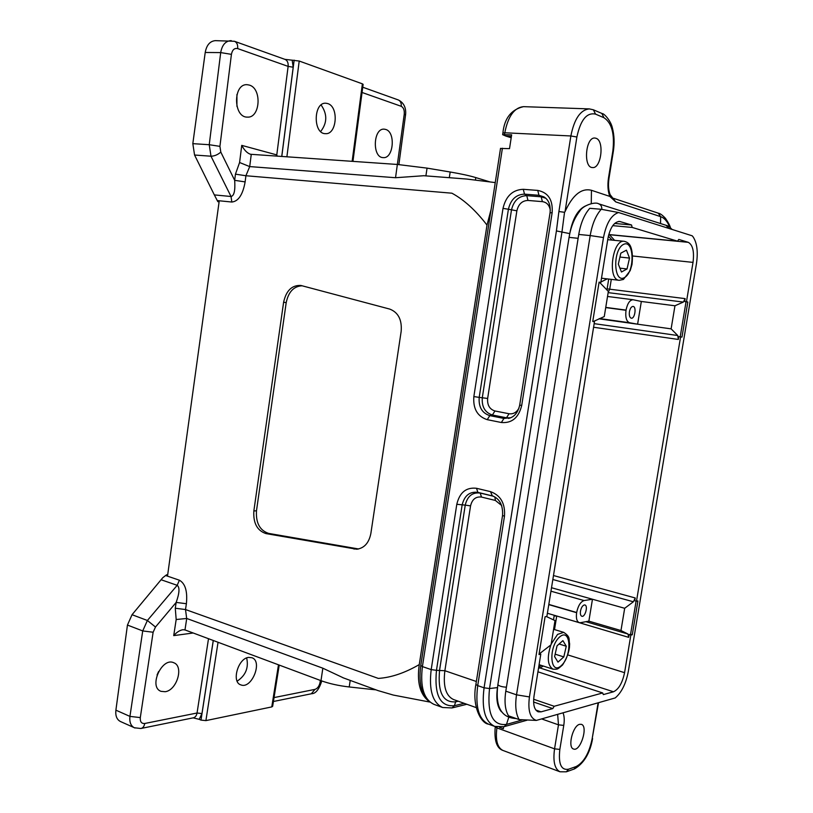 <?xml version="1.0" encoding="UTF-8"?>
<svg xmlns="http://www.w3.org/2000/svg" width="813" height="813" viewBox="0 0 813 813"><rect width="100%" height="100%" fill="white"/><g stroke="black" fill="none" stroke-linecap="round" stroke-linejoin="round"><path stroke-width="1.22" d="M489.751 181.848L475.778 177.58C469.508 175.689 460.971 173.84 450.178 172L427.059 168.128L397.506 164.47L250.495 154.277C247.182 153.139 244.266 150.161 241.746 145.375L276.786 154.907L288.127 66.392L237.67 48.587C234.408 47.916 232.325 49.837 231.42 54.349L219.917 146.36L220.811 152.102L234.672 180.334C235.364 190.455 234.154 195.852 231.034 196.502L231.827 202.031L217.274 200.587L217.833 201.644L219.093 201.919M641.335 301.471L637.605 324.194L629.547 322.731C626.396 321.45 625.217 317.304 626.01 310.292L626.04 310.099C627.453 303.412 629.801 299.956 633.093 299.733L641.335 301.471L674.963 305.769L683.327 302.08L608.144 292.629M629.425 311.775C630.156 308.32 631.366 306.531 633.073 306.42L633.164 306.44C636.711 306.867 634.79 318.97 631.305 318.208C629.638 317.598 629.008 315.454 629.425 311.775M580.462 622.697L579.232 622.636C576.783 621.528 575.919 618.215 576.63 612.697L576.661 612.504C578.104 605.746 580.573 601.762 584.08 600.563L592.464 599.232L588.866 621.142L580.462 622.697M580.482 611.112C581.224 607.636 582.494 605.573 584.303 604.943L584.893 604.974C588.327 605.665 585.116 617.494 581.823 616.254C580.553 615.685 580.106 613.967 580.482 611.112M601.224 209.276L589.781 208.311C584.374 214.408 580.695 223.118 578.744 234.449L505.798 691.162C504.223 701.863 505.127 710.084 508.511 715.816L519.151 719.596L536.356 720.42L615.217 697.93C621.559 692.554 625.919 683.753 628.297 671.538L696.467 263.564C698.184 251.624 697.015 242.66 692.95 236.664L692.178 235.8L618.581 212.528L601.224 209.276C595.838 215.415 592.159 224.175 590.197 235.567L578.744 234.449M511.194 137.753L505.757 136.056L511.418 136.34L505.757 136.056M505.767 136.035L502.637 134.663L511.651 134.836L509.517 148.627L500.513 148.454M533.602 702.015L552.789 708.59L541.052 711.853L538.176 711.812C534.283 709.922 532.901 704.637 534.039 695.938L540.787 654.16L538.989 654.536L545.086 616.762L546.875 616.457L594.476 321.755L592.748 321.45L599.1 282.111L600.807 282.497L607.911 238.544C610.167 227.579 614.059 221.878 619.567 221.431L631.528 224.977L614.669 223.453M594.161 323.645L677.757 335.525L678.347 339.458L678.814 336.602L680.603 336.856L636.488 601.214L634.77 600.746L635.238 597.972L633.378 601.783L552.84 579.506M540.787 654.16L539.131 653.632M631.528 224.977L632.179 227.427L677.564 241.176L678.784 239.429L688.265 242.325C692.778 244.855 694.363 251.542 693.022 262.396L686.467 301.714L684.678 301.491L685.156 298.625L683.327 302.08M636.488 601.214L637.92 600.97L632.27 634.79L630.573 634.292L636.112 601.112M680.207 336.795L686.04 301.796L687.828 302.019L681.975 337.09L680.603 336.856M674.963 305.769L671.121 328.859L598.957 318.808M677.757 335.525L671.121 328.859M686.04 301.796L684.678 301.491M686.467 301.714L687.828 302.019M519.151 719.596C515.808 713.855 514.934 705.593 516.519 694.83L590.197 235.567L603.5 237.538L529.436 696.924C527.739 710.45 530.046 718.286 536.356 720.42M618.581 212.528C611.346 214.876 606.315 223.209 603.5 237.538M632.27 634.79L630.837 635.095L624.567 672.676C622.382 682.991 618.693 689.353 613.48 691.782L603.327 694.597L602.687 692.95L537.932 671.802M599.557 282.345L608.348 291.41L604.262 316.582L593.297 321.541M599.069 282.284L600.807 282.497M546.387 616.539L555.005 620.583L551.082 644.76L539.486 653.743M602.687 692.95L554.192 706.273L533.653 699.261M554.192 706.273L552.789 708.59M503.694 726.781L503.379 728.712L499.426 727.269M660.552 223.555L660.634 216.644L615.766 201.909L609.801 196.4C607.88 191.238 607.443 185.151 608.47 178.149L612.839 151.025C614.78 134.013 611.823 122.905 603.957 117.712L595.533 114.125C586.793 112.235 580.584 119.857 576.884 137.011L565.045 211.624C572.677 194.937 581.478 187.823 591.447 190.293L609.801 196.4M501.428 711.751C497.221 706.883 495.9 698.824 497.485 687.595L489.517 688.54C487.007 713.997 492.658 725.958 506.469 724.413L508.582 717.869M569.659 234.103L569.74 233.616C572.565 218.727 577.85 209.49 585.594 205.902M564.537 212.284L561.996 231.796L489.517 688.54L484.07 687.818L556.417 230.922L558.897 211.543L564.537 212.284L565.045 211.624M596.112 138.301L594.903 138.037C585.512 136.838 583.053 167.763 592.504 167.559C601.173 168.85 604.638 140.964 596.112 138.301M579.537 724.342C572.708 725.785 567.403 747.554 573.541 749.017C580.35 752.055 588.51 726.172 581.356 724.332L579.537 724.342M610.116 196.268L610.085 194.52M585.899 621.691L628.002 634.038L628.673 637.351L629.13 634.597L630.837 635.095M629.13 634.597L630.573 634.292M551.509 587.728L624.679 608.287L633.378 601.783M624.679 608.287L620.98 630.542L588.866 621.142M628.002 634.038L620.98 630.542M677.564 241.176L608.774 234.53M632.179 227.427L612.758 225.648M302.172 285.78C293.798 286.206 288.473 291.837 286.196 302.66L256.481 510.798L253.849 510.95C253.128 523.094 257.172 530.645 265.993 533.602L356.694 549.222C364.204 548.216 368.929 543.003 370.85 533.562L401.165 331.338C402.079 319.794 398.258 312.375 389.722 309.082L300.891 285.465M358.584 548.968L268.625 533.399C259.804 530.452 255.76 522.922 256.481 510.798M218.047 642.26L205.902 720.613L271.776 706.914L278.483 664.81M248.585 657.392C237.975 658.378 231.258 682.259 240.872 684.892C251.613 689.475 263.006 661.416 251.969 657.737L248.585 657.392M237.132 681.182C245.668 675.491 248.849 667.747 246.664 657.951M385.687 129.44L384.427 129.186C373.116 127.57 371.937 157.854 383.258 157.62C393.543 158.799 395.87 132.082 385.687 129.44M327.69 103.566C339.021 106.605 336.907 134.795 325.474 133.667C312.781 134.064 313.351 101.635 326.084 103.251L327.69 103.566M352.141 161.35L362.385 83.841L299.214 61.036L284.855 59.339M217.274 200.587L214.337 194.907L231.034 196.502L210.994 156.208L209.236 144.714L220.699 52.591C222.051 45.132 225.384 41.148 230.719 40.65L231.329 40.67M234.429 41.28L215.313 40.65C209.957 41.148 206.583 45.091 205.211 52.479L192.823 143.657L194.561 155.029L214.337 194.907M236.929 106.401L236.929 94.481M362.385 83.841L363.126 84.359L352.944 161.401M428.217 700.745C419.823 693.774 416.835 681.721 419.264 664.587L486.997 225.099L491.143 209.215M321.094 104.979C327.446 114.115 327.304 122.956 320.668 131.513M135.029 728.021L120.446 721.517C116.828 719.617 115.314 715.836 115.893 710.166L127.448 625.065L132.041 614.709L162.763 577.728L165.628 575.502L179.399 580.218L177.173 585.319C179.866 587.26 179.531 592.962 176.167 602.413L155.486 627.026L153.129 632.24L140.303 717.594C140.009 721.771 141.482 723.733 144.734 723.489L197.051 713.011L208.504 638.703M158.596 671.518L157.061 674.973M205.902 720.613L200.994 720.105L213.301 640.492M213.25 640.471L201.959 713.58L199.195 719.332L200.994 720.105M199.195 719.332L193.128 717.849M279.225 665.085L272.65 706.334L271.776 706.914M167.702 574.669L165.628 575.502M375.901 689.82L371.826 689.434L371.978 688.377M350.21 680.4L349.224 686.965L371.826 689.434M349.224 686.965C338.564 685.735 329.153 683.642 320.993 680.664L322.842 668.195L186.726 618.469L184.978 629.933L320.993 680.664M184.978 629.933L183.057 629.709C179.876 630.177 176.767 632.138 173.728 635.614L176.177 619.516L186.726 618.469M166.421 574.781L167.63 575.198L219.114 201.776L217.833 201.644M419.264 664.587C404.803 672.971 391.155 677.585 378.299 678.408L185.506 609.547L186.665 618.449M486.997 225.099C475.727 210.384 464.03 199.754 451.916 193.199L245.912 175.74L245.13 181.899L234.672 180.334L235.445 174.155L239.591 162.509L241.746 145.375M253.849 510.95L283.615 302.212C286.146 290.668 291.867 285.078 300.769 285.444M249.357 85.091L247.376 84.725C232.894 83.058 233.036 117.651 247.416 117.113C260.292 118.22 262.142 88.495 249.357 85.091M251.258 154.399L249.713 166.584L395.535 177.722L423.766 175.72M249.713 166.584L245.912 175.74L235.445 174.155M277.243 156.187L276.786 154.907M249.652 166.584L239.591 162.509M165.222 691.711C176.909 690.288 184.033 666.325 173.84 662.778C161.929 656.721 148.23 687.229 161.096 691.355L165.222 691.711M134.379 727.777C130.791 725.877 129.318 722.086 129.938 716.395L142.722 630.929L147.387 620.482L177.173 585.319L161.401 579.852M343.584 677.971L322.842 668.195M186.39 603.724L176.167 602.413L175.283 608.236L185.506 609.547L186.39 603.724C187.61 591.366 185.283 583.521 179.399 580.218M621.457 272.02L618.317 264.134L620.837 253.148L626.447 250.17L629.516 258.087L627.036 268.951L621.457 272.02M619.913 268.148L627.036 268.951M619.943 257.05L629.516 258.087M600.888 282.02L607.199 278.879M612.138 240.109L608.358 236.207M559.09 644.008L566.255 646.223L563.816 656.904L558.003 662.128L554.588 656.609L557.057 645.796L562.901 640.634L566.255 646.223M555.147 654.18L563.816 656.904M538.714 666.975L541.407 665.43M611.295 279.367L609.689 289.265L608.185 292.385M606.783 289.895L607.118 288.869L685.156 298.625M607.118 288.869L608.703 279.062M553.501 619.882L554.161 615.827L556.702 616.132L554.517 629.577M487.231 419.66C477.404 416.449 472.942 408.746 473.847 396.581L503.003 208.392C505.899 196.116 512.657 189.754 523.277 189.307L537.759 190.425C548.236 192.508 553.033 199.937 552.139 212.721L521.692 405.555C518.653 417.73 511.875 423.38 501.357 422.506L487.231 419.66L489.822 415.636C482.028 413.095 478.491 407.008 479.203 397.374L487.637 398.461L516.875 210.821C518.481 204.114 522.18 200.659 527.983 200.445L542.393 201.644C546.814 202.305 549.446 205.181 550.299 210.262M502.404 148.22L422.404 666.579L431.195 669.607L456.794 504.294C459.63 492.444 466.215 487.109 476.53 488.298L490.513 491.641C500.696 495.351 505.351 503.552 504.477 516.235L477.719 685.623L484.07 687.818C481.459 708.814 485.005 721.68 494.721 726.405L488.461 724.139C478.705 719.393 475.127 706.558 477.719 685.623L475.89 684.455C471.713 706.375 481.235 723.54 488.461 724.139M558.897 211.543L570.868 135.964C574.283 118.871 580.431 109.846 589.323 108.901L523.511 106.655C514.314 107.55 508.074 116.249 504.792 132.773L570.868 135.964L576.884 137.011M502.881 133.047L504.792 132.773L504.527 134.491M420.788 665.349L422.404 666.579C419.996 686.934 423.847 699.526 433.969 704.363L442.628 707.503C432.567 702.676 428.756 690.044 431.195 669.607L436.469 670.319L462.119 505.056C464.396 495.615 469.629 491.387 477.851 492.353L480.198 493.054C472.383 492.129 467.404 496.154 465.239 505.117L456.794 504.294M635.238 597.972L553.48 575.533M593.581 327.253L678.347 339.458M632.697 255.993L693.022 262.396M605.756 307.395L626.04 310.099M605.726 307.588L626.01 310.292M599.557 318.554L629.547 322.731M529.436 696.924L516.519 694.83L505.798 691.162M613.48 691.782L539.923 667.94L538.511 668.256M543.338 666.05L539.923 667.94L538.836 666.924M567.85 654.932L624.567 672.676M618.591 221.441L620.512 221.614M535.838 710.044L541.052 711.853M554.161 615.827L554.202 615.268M518.958 408.156C516.58 412.445 513.277 414.305 509.05 413.746L494.954 410.982C489.599 409.264 487.16 405.087 487.637 398.461M545.808 198.25L541.204 196.817L526.763 195.659C518.775 195.963 513.674 200.74 511.479 209.978L482.302 397.669C481.631 406.825 484.995 412.598 492.393 414.996L494.954 410.982M473.847 396.581L479.203 397.374L508.41 209.236L516.875 210.821M509.05 413.746L506.489 417.791L510.534 417.831M492.393 414.996L506.489 417.791L503.938 418.441L489.822 415.636L492.393 414.996M503.003 208.392L508.41 209.236C510.727 199.5 516.092 194.47 524.507 194.134L538.958 195.293L541.204 196.817L542.393 201.644M523.277 189.307L524.507 194.134L526.763 195.659L527.983 200.445M537.759 190.425L538.958 195.293L543.938 196.878L546.143 198.565M510.808 417.719L503.938 418.441L501.357 422.506M550.055 212.793L552.139 212.721M519.72 405.026L521.692 405.555M502.922 750.44C496.652 748.275 494.091 740.379 495.249 726.751L496.916 727.909C495.341 740.135 497.343 747.645 502.922 750.44L560.015 771.791C554.679 769.078 552.86 761.425 554.557 748.844L558.48 724.83L557.647 714.342M497.048 727.035L496.916 727.909L554.557 748.844L559.842 749.403C558.246 763.885 561.143 770.49 568.541 769.22L576.163 766.537C583.785 762.492 589.11 753.265 592.138 738.854L598.114 702.808M541.61 718.926L558.48 724.83L563.765 725.399L559.842 749.403M476.357 681.497L444.874 670.725L470.554 505.879C472.14 499.324 475.788 496.387 481.499 497.068L495.412 500.452L501.651 505.503M476.225 707.615L453.491 699.515C445.87 695.877 442.994 686.274 444.874 670.725L436.469 670.319C434.193 695.135 440.179 706.934 454.406 705.714L455.656 701.822L458.237 701.202M464.172 703.316L454.406 705.714L452.048 707.94L442.628 707.503M470.554 505.879L465.239 505.117L439.609 670.003C437.557 692.249 442.902 702.859 455.656 701.822L456.367 700.532M476.53 488.298L477.851 492.353L493.034 496.082M493.471 496.255L480.198 493.054L481.499 497.068M490.513 491.641L492.322 495.859C499.67 498.654 503.084 505.188 502.556 515.472L504.477 516.235M494.853 496.926L495.412 500.452M502.566 515.371L475.92 684.261M591.447 190.293L591.275 203.484M556.417 230.922L569.74 233.616M563.003 712.818C564.324 715.999 564.578 720.196 563.765 725.399M494.721 726.405L504.07 726.68L506.469 724.413L522.546 719.901M592.138 738.854L598.531 702.686M576.163 766.537L574.029 769.088M568.541 769.22L566.356 771.811L560.015 771.791M595.533 114.125L593.388 109.796L589.323 108.901M603.957 117.712L601.823 113.424L593.744 109.948M612.839 151.025L613.327 151.442L608.978 178.423M608.47 178.149L608.967 178.514C608.083 184.927 608.459 190.262 610.075 194.5M615.766 201.909L610.207 194.764M669.749 227.234C667.473 221.512 664.434 217.975 660.634 216.644L658.286 213.179L613.581 198.352M576.63 612.697L548.785 604.618M550.95 591.193L584.08 600.563M548.816 604.425L576.661 612.504M556.722 616L628.673 637.351M609.333 234.581L614.608 240.353M608.581 235.252L609.923 234.754L688.265 242.325M666.152 225.333L668.886 228.443M598.785 203.839C600.959 204.774 601.966 206.624 601.783 209.378M497.922 684.373L497.891 684.698C499.212 686.111 502.058 686.944 506.428 687.188M578.124 238.311L569.07 237.376M395.535 177.722L404.254 114.176C404.549 110.151 403.543 107.529 401.226 106.3L362.049 92.479M286.887 156.848L299.214 61.036M475.412 180.019L475.778 177.58M398.187 99.908C400.484 100.914 401.49 103.048 401.226 106.3M398.878 164.572L405.535 115.05L404.254 114.176M274.042 697.584L314.966 689.383C317.507 688.52 319.194 686.243 320.037 682.534L320.373 680.43M314.966 689.383L311.328 693.784M320.037 682.534L321.653 680.908M245.13 181.899C242.833 194.673 238.402 201.38 231.827 202.031M292.172 60.121L293.198 67.215L281.735 156.492M281.786 156.503L294.154 60.142M231.42 54.349L220.699 52.591L205.211 52.479M192.823 143.657L209.236 144.714L219.917 146.36M220.811 152.102C217.752 154.755 214.48 156.126 210.994 156.208L194.561 155.029M427.059 168.128L425.9 175.882M449.325 177.61L450.178 172M286.196 302.66L283.615 302.212M237.67 48.587C237.965 44.806 236.908 42.378 234.5 41.3M293.198 67.215L288.127 66.392C288.412 62.723 287.345 60.386 284.916 59.359L234.693 41.372M193.189 632.992L173.728 635.614M176.177 619.516L175.283 608.236M115.893 710.166L129.938 716.395L140.303 717.594M153.129 632.24L142.722 630.929L127.448 625.065M132.041 614.709L147.387 620.482L155.486 627.026M268.625 533.399L265.993 533.602M353.95 549.049L356.409 548.785M141.289 728.407L193.209 717.838C195.232 717.422 196.512 715.816 197.051 713.011L201.959 713.58M140.923 728.489C142.925 728.031 144.196 726.365 144.734 723.489M624.486 277.579C635.166 271.827 634.242 238.748 623.419 244.439C612.423 250.058 613.652 283.94 624.486 277.579M619.242 280.312C607.138 279.977 612.331 239.113 624.252 241.309C627.331 242.05 629.445 243.768 630.593 246.451C632.362 250.77 632.829 256.776 631.996 264.479L630.197 270.638L623.419 279.448L619.242 280.312L601.508 278.209M559.629 636.975C548.186 646.874 549.995 676.142 561.265 665.654C572.403 655.766 570.899 627.067 559.629 636.975M551.204 644.018L557.566 634.404L563.724 632.362C570.95 637.219 568.419 638.947 569.628 643.713L569.456 647.473C568.765 652.849 566.478 658.672 562.586 664.953C557.017 669.79 557.87 669.251 553.003 669.17C547.586 665.674 546.864 657.605 550.838 644.933M500.523 148.362L420.768 665.532C418.126 685.664 422.526 698.601 433.969 704.363M607.524 296.471L633.093 299.733M545.747 198.189L543.938 196.878C548.704 199.835 550.747 205.11 550.066 212.721L519.71 405.067C517.942 412.709 514.182 417.171 508.45 418.441L510.34 417.912M502.637 134.663L502.901 132.946C504.406 118.281 511.275 109.511 523.511 106.655M466.855 704.271L452.495 707.828M592.596 738.55C590.045 753.133 584.019 763.255 574.527 768.905M573.988 769.098L566.895 771.618M526.926 720.237L504.609 726.537M602.189 113.586C603.968 113.281 610.929 120.812 612.392 127.966C614.293 135.232 614.608 143.027 613.348 151.34M658.54 213.26C660.095 213.423 662.412 215.12 665.501 218.382C668.418 222.711 670.054 225.831 670.4 227.742M547.393 613.256L579.232 622.636M665.908 225.262L598.846 203.86M666.233 225.364C667.798 225.658 669.77 227.02 672.138 229.469M516.164 718.529C501.164 717.879 495.066 706.578 497.881 684.637L569.08 237.305C570.828 226.807 574.334 218.169 579.578 211.4C582.931 205.1 595.512 201.583 598.531 203.758M398.126 99.887L362.75 87.225M398.39 99.989C404.224 102.834 406.307 108.617 405.555 114.928M311.257 693.794L273.422 701.497M311.694 693.713C315.586 693.652 318.859 689.668 321.521 681.751M423.36 175.689L466.703 179.043L495.249 182.59M356.724 549.212L358.035 549.07M342.812 677.686L378.015 690.593L393.309 695.064L429.742 702.046M140.852 728.499L134.379 727.757M607.728 239.672L624.252 241.309M539.08 664.678L553.003 669.17M553.592 629.303L563.724 632.362"/></g></svg>
